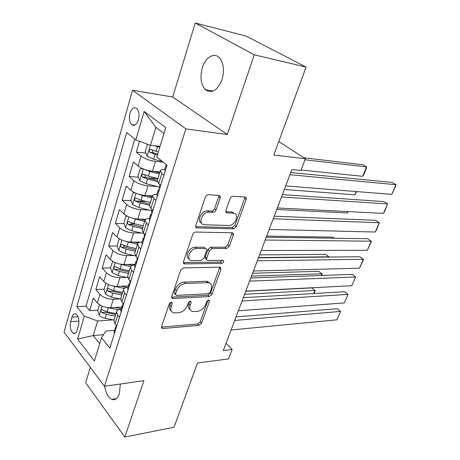 <?xml version="1.0" encoding="UTF-8"?>
<svg xmlns="http://www.w3.org/2000/svg" width="460" height="460" viewBox="0 0 460 460"><rect width="100%" height="100%" fill="white"/><g stroke="black" fill="none" stroke-linecap="round" stroke-linejoin="round"><path stroke-width="0.69" d="M171.269 302.157L169.28 303.767L161.558 326.594L162.276 328.469L162.926 328.526L198.915 325.387L201.56 323.19L209.444 301.334L208.627 299.954L206.753 301.495L205.718 304.365C203.906 308.418 201.043 310.776 197.121 311.443L192.516 311.518C190.026 310.644 189.25 308.591 190.198 305.354L191.222 302.438L190.342 301.03L188.41 302.605L187.392 305.532C185.575 309.672 182.626 312.081 178.549 312.771L173.661 312.829C171.103 311.92 170.28 309.827 171.201 306.567L172.212 303.589L171.643 302.185L171.269 302.157M202.342 67.741C199.841 77.188 200.853 84.496 205.373 89.66C211.841 93.978 217.39 90.643 222.013 79.655C224.589 70.294 223.692 62.962 219.316 57.667C214.055 52.066 205.373 57.465 202.342 67.741M104.69 386.228C105.765 393.087 108.123 397.469 111.768 399.372C115.057 400.482 117.599 398.596 119.381 393.72L120.336 384.014M129.944 113.315C128.8 118.289 129.358 122.061 131.618 124.614C134.343 126.362 136.603 124.763 138.397 119.83C139.558 114.868 139.023 111.09 136.792 108.502C134.004 106.709 131.721 108.313 129.944 113.315M220.219 197.949C220.599 196.5 220.196 195.655 219.012 195.414L208.351 194.747C207.011 194.816 206.022 195.586 205.39 197.064L195.764 225.515C195.414 226.849 195.787 227.654 196.892 227.918L233.645 228.81L236.4 226.596L246.175 199.502C246.566 198.093 246.209 197.277 245.099 197.047L232.978 196.288C231.708 196.357 230.759 197.11 230.126 198.542L225.929 210.467C225.561 211.836 225.917 212.641 227.01 212.888L233.415 213.17C239.965 213.578 235.215 225.963 228.758 225.469L204.217 224.767C197.397 224.267 202.204 211.514 209.03 212.129L213.147 212.302C214.452 212.209 215.412 211.45 216.033 210.019L220.219 197.949L218.701 196.748L218.816 195.402M90.332 367.391L85.64 382.795L124.809 437L173.989 427.259L197.57 362.969L228.528 358.944L232.168 349.462L223.284 350.52L291.887 169.539L300.915 170.453L305.405 158.752L278.771 141.559M254.282 54.815L195.241 23L172.701 97.002L227.292 134.493L254.282 54.815L306.09 67.074L273.827 155.054L305.405 158.752M227.292 134.493L185.857 128.898L104.42 386.268L64.026 332.126L132.549 90.235L185.857 128.898M124.809 437L143.888 380.679L104.42 386.268M183.511 267.91L180.636 270.221L171.741 296.499L172.575 298.528L209.271 296.585L211.951 294.377L221.013 269.255L220.185 267.162L183.511 267.91M183.517 261.705L192.763 234.37C193.378 232.95 194.35 232.179 195.684 232.058L232.403 232.771C233.404 233.024 233.72 233.778 233.358 235.043L229.298 246.295L226.561 248.509L212.146 248.498L209.34 250.752L206.707 258.267C206.373 259.452 206.678 260.176 207.621 260.446L223.117 260.285C224.233 261.418 223.796 262.43 221.812 263.321L184.489 263.913C183.517 263.637 183.195 262.896 183.517 261.705M195.241 23L246.129 36.075L306.09 67.074M139.489 141.289L136.304 152.116L145.872 153.105M163.145 162.121L155.463 161.391C149.644 160.592 144.848 158.827 141.065 156.089L138.126 165.98L133.411 161.943L129.128 176.485L138.402 177.198M157.843 178.687L147.585 177.899M157.257 186.472L147.982 185.84C142.203 185.184 137.465 183.442 133.774 180.619L130.904 190.256L126.31 186.058L122.136 200.244L131.135 200.704M146.36 201.48L138.19 201.06M149.241 210.036L140.691 209.674C134.947 209.15 130.272 207.431 126.661 204.522L123.866 213.917L119.387 209.576L115.316 223.41L124.062 223.64M135.246 223.939L130.605 223.813M141.536 233.047L133.584 232.915C127.874 232.518 123.257 230.822 119.726 227.832L117.001 236.992L112.637 232.513L108.663 246.008L117.179 246.031M125.379 246.054L123.55 246.054M134.101 255.524L126.655 255.576C120.98 255.3 116.414 253.627 112.965 250.562L110.308 259.498L106.047 254.892L102.172 268.059L110.509 267.892M126.908 277.478L119.893 277.69C114.252 277.524 109.745 275.873 106.369 272.74L103.77 281.457L99.619 276.73L95.835 289.582L99.929 294.377C103.235 297.585 107.686 299.213 113.292 299.264L119.939 298.914M104.127 289.236L95.835 289.582M138.126 165.98C141.87 168.751 146.648 170.505 152.45 171.246L159.953 171.879M130.904 190.256C134.567 193.114 139.276 194.844 145.044 195.448L152.519 195.88C152.869 194.775 154.353 194.241 156.964 194.264M123.866 213.917C127.443 216.861 132.095 218.569 137.827 219.04L145.665 219.293M117.001 236.992C120.497 240.011 125.097 241.695 130.79 242.046L140.495 242.115M110.308 259.498C113.729 262.591 118.266 264.258 123.93 264.488L135.113 264.305M103.77 281.457C107.123 284.619 111.607 286.264 117.231 286.379L128.357 285.947M77.142 330.119L78.465 325.577C79.471 320.286 78.648 316.428 75.992 313.996C74.232 313.202 72.881 314.26 71.932 317.17L70.644 321.672C69.655 326.979 70.501 330.832 73.186 333.235C74.888 333.983 76.205 332.942 77.142 330.119M163.967 133.509L155.888 127.362L150.483 145.337L135.821 139.938L126.678 132.514L76.785 306.693L84.324 316.135L97.652 321.005L113.171 319.861M135.821 139.938L144.147 111.458L165.767 127.633L156.791 156.964L167.003 165.255L109.848 348.116L101.522 337.68L94.375 361.042L77.642 339.003L84.324 316.135M134.757 139.075L86.037 306.159L89.648 310.598L93.34 298.046L97.399 302.887C100.677 306.118 105.104 307.74 110.693 307.751L121.762 307.073M121.135 309.091C118.571 309.425 117.053 310.333 116.581 311.822L117.714 315.221L119.479 317.291M113.959 320.281L115.006 323.926L116.754 326.013M163.915 175.133L161.845 173.408L160.287 170.815C160.609 169.815 162.081 169.366 164.703 169.475M157.193 180.78L158.683 183.574L160.73 185.328M156.015 200.41L154.002 198.617L152.519 195.874L149.471 205.706L150.92 208.512L152.915 210.329M148.321 225.02L146.36 223.163L144.957 220.271C145.337 219.086 146.826 218.471 149.431 218.414M142.036 229.695L143.359 232.8L145.302 234.68M140.829 248.986L138.92 247.072L137.592 244.041C137.994 242.776 139.489 242.081 142.088 241.948M134.745 253.213L135.999 256.461L137.891 258.399M133.532 272.343L131.669 270.371L130.41 267.214C130.835 265.868 132.342 265.092 134.924 264.897M127.644 276.132L128.823 279.525L130.663 281.514M126.419 295.101L124.602 293.077L123.406 289.8C123.861 288.38 125.373 287.534 127.943 287.27M120.715 298.483L121.825 302.001L123.625 304.043M106.369 272.74L102.172 268.059M112.965 250.562L108.663 246.008M119.726 227.832L115.316 223.41M126.661 204.522L122.136 200.244M133.774 180.619L129.128 176.485M141.065 156.089L136.304 152.116M150.483 145.337L160.023 146.406M97.652 321.005L93.271 335.581L99.676 343.712M103.506 334.679L93.271 335.581L77.642 339.003M114.494 330.372L105.869 331.102L101.522 337.68M172.701 97.002L132.549 90.235M232.168 349.462L226.044 343.235M121.285 308.614L120.669 308.654M97.894 310.08L89.648 310.598M86.037 306.159L76.785 306.693M225.797 211.686L231.915 211.968L234.41 213.411M144.147 111.458L155.888 127.362M170.861 302.231L169.867 305.17C169.056 307.849 169.533 309.787 171.298 310.989M190.262 309.781C188.479 308.631 188.008 306.699 188.853 303.985L189.842 301.145M161.443 327.106L197.587 324.018L200.232 321.827L208.041 300.11M171.614 297.189L207.903 295.257L210.577 293.055L219.748 267.139M175.496 293.934L176.439 295.395L208.202 293.75L210.088 292.203L211.192 289.139C212.221 285.683 211.376 283.527 208.656 282.676L185.639 283.417C181.47 284.004 178.451 286.448 176.583 290.749L175.496 293.934L174.144 292.554L175.433 294.699M209.679 283.038L207.264 281.359L206.005 281.255L207.391 282.572M174.144 292.554L175.22 289.374C177.083 285.079 180.102 282.641 184.264 282.066L206.005 281.255M206.62 259.532L206.201 259.147C205.258 258.882 204.953 258.152 205.286 256.967L207.908 249.469L210.703 247.221L225.112 247.25L227.844 245.048L232.035 232.754M183.385 262.614L220.386 262.045L222.352 260.279M196.656 248.492C190.158 248.17 185.311 259.814 191.567 260.601L201.066 260.561L203.878 258.296L206.505 250.757C206.85 249.533 206.528 248.785 205.534 248.521L196.656 248.492L195.23 247.192C189.422 246.865 184.242 256.904 189.135 258.94M195.23 247.192L203.826 247.21M201.537 223.157C196.265 221.111 201.526 210.283 207.546 210.887L211.657 211.071C212.957 210.979 213.923 210.22 214.538 208.794L218.701 196.748M197.087 227.936L195.644 226.671L232.162 227.585L234.916 225.377L244.645 198.329L244.783 197.03M99.498 304.716L97.738 310.609L99.337 315.382C100.625 316.785 102.551 317.756 105.11 318.303L114.04 320.028M107.312 307.591L118.433 309.827M244.605 294.279L314.928 290.433L311.846 287.908L245.738 291.289M114.845 307.498L121.239 308.763M116.041 313.576L107.082 311.822L102.097 309.724C100.861 309.948 100.705 310.845 101.637 312.409L106.317 314.335L115.264 316.077M115.742 314.531L104.771 312.202L101.637 312.409M313.628 293.537L314.928 290.433L315.209 290.812L314.077 293.514M234.686 320.436L340.555 311.42L337.255 308.712L236.014 316.928M114.39 333.592L114.091 331.671M231.064 329.992L336.881 319.821L340.555 311.42L336.881 319.821M116.328 327.376L116.098 325.231M116.225 326.589L115.305 327.779L115.356 328.917L115.77 329.159M105.915 283.251L104.04 289.53L105.673 294.296L111.533 297.217L120.589 299.046M113.212 286.057L124.338 288.454M251.493 276.103L321.885 273.78L318.745 271.302L252.569 273.263M121.089 286.229L126.834 287.425M122.59 292.428L113.557 290.576L108.543 288.483C107.249 288.696 107.076 289.604 108.031 291.209L112.769 293.152L121.796 294.992M122.256 293.514L111.176 291.071L108.031 291.209M321.172 275.488L321.885 273.78L322.138 274.235L321.62 275.471M112.712 261.395L110.492 267.944L112.171 272.694L118.111 275.609L127.644 277.633M119.238 263.954L130.68 266.61M258.52 257.56L328.975 256.812L325.778 254.386L259.543 254.869M127.437 264.431L132.192 265.466M129.306 270.767L120.181 268.807L115.149 266.725C113.792 266.921 113.603 267.846 114.58 269.491L119.381 271.446L128.489 273.395M128.926 271.992L117.743 269.422L114.58 269.491M119.968 239.142L119.123 239.085L117.104 245.83L118.824 250.562L124.85 253.471L135.441 255.823M125.396 241.27L137.511 244.294M334.426 238.228L332.942 237.147L266.656 236.095M133.883 242.069L138.23 243.058M136.189 248.572L126.977 246.497L121.923 244.427C120.497 244.605 120.284 245.542 121.29 247.233L126.149 249.205L135.349 251.263M135.763 249.935L124.47 247.238L121.29 247.233M119.123 239.085L119.882 239.091M127.385 216.28L125.948 216.246L123.884 223.157L125.649 227.878L131.761 230.782L144.273 233.686M131.686 217.971L144.595 221.433M140.421 219.127L144.975 220.208M143.238 225.82L133.94 223.629L128.869 221.57C127.374 221.731 127.144 222.686 128.167 224.422L133.095 226.406L142.381 228.58M142.767 227.332L131.364 224.503L128.167 224.422M242.052 301.007L348.013 294.377L344.643 291.72L243.317 297.666M121.106 312.104L120.773 310.247M238.349 310.776L344.264 302.939L348.013 294.377L344.264 302.939M123.096 305.733L122.877 303.502M123.01 305.072L122.021 306.251L122.095 307.349L122.521 307.562M208.88 282.727L209.455 282.704M249.584 281.14L355.615 276.995L352.182 274.396L250.786 277.972M127.989 290.076L127.627 288.293M245.795 291.128L351.796 285.729L355.615 276.995L351.796 285.729M130.03 283.544L129.783 281.37M129.967 283.032L128.909 284.182L129.001 285.234L129.444 285.418M257.284 260.82L363.365 259.273L359.864 256.726L258.416 257.836M135.05 267.49L134.653 265.776M253.414 271.038L359.473 268.18L363.365 259.273L363.446 259.82L359.473 268.18M137.109 260.44L135.97 261.55L136.079 262.562L136.54 262.717M137.143 260.791L136.867 258.681M265.167 240.034L371.272 241.195L367.701 238.705L266.225 237.245M142.29 244.323L141.858 242.684M261.205 250.487L367.298 250.28L371.272 241.195L371.318 241.833L367.298 250.28M144.423 237.279L143.209 238.343L143.342 239.298L143.819 239.424M144.44 237.446L144.129 235.411M134.964 192.792L132.951 192.832L130.83 199.916L132.641 204.619L138.845 207.517L151.846 210.668M347.881 211.565L347.306 212.951L276.753 209.461M138.121 194.039L142.456 195.661L151.863 197.99M147.022 195.563L152.214 196.851M150.466 202.492L141.082 200.18L135.993 198.133C134.429 198.277 134.171 199.243 135.223 201.031L140.214 203.027L149.592 205.321M149.954 204.154L138.437 201.192L135.223 201.031M347.306 212.951L348.197 211.583M273.228 218.764L379.339 222.755L375.693 220.328L274.212 216.177M149.718 220.547L149.247 218.994M269.175 229.459L375.285 232.024L379.339 222.755L376.516 229.948L375.285 232.024M151.915 213.538L150.644 214.527L150.794 215.435L151.294 215.521L150.828 215.487M151.927 213.492L151.581 211.525M142.692 168.653L140.133 168.814L137.96 176.082L139.817 180.763L146.113 183.649L159.24 186.978M356.247 191.55L354.884 194.804L284.32 189.503M144.722 169.464L149.816 171.488L159.315 173.949M153.651 171.35L159.637 172.902M157.883 178.56L148.407 176.128L143.301 174.093C141.663 174.219 141.381 175.197 142.456 177.037L147.516 179.049L157.159 181.51M157.314 180.389L145.688 177.284L144.779 175.133M356.69 191.584L354.884 194.804M281.48 196.995L387.573 203.941L383.847 201.572L282.382 194.614M157.349 196.15L156.837 194.683M277.328 207.943L383.433 213.394L387.573 203.941L384.652 211.353L383.433 213.394M159.517 189.198L158.269 190.083L158.458 190.958L158.959 190.986L158.458 190.958M159.608 188.905L159.229 187.019M147.482 144.233L145.268 151.633L147.177 156.291L153.571 159.166L162.374 161.494M305.009 159.787L366.539 166.917L362.618 176.301L301.076 170.027M154.721 145.814L159.741 147.327M362.618 176.301L363.866 174.432L366.603 167.883L366.539 166.917L363.009 164.778L303.91 157.791M158.286 152.082L150.782 149.419C149.086 149.534 148.781 150.535 149.868 152.409L157.372 155.072M157.671 154.089L153.111 152.749L152.237 150.477M149.868 152.409L153.128 152.755L149.868 152.409M289.932 174.702L395.974 184.73L392.173 182.43L290.749 172.552M165.18 171.091L164.623 169.723M285.683 185.915L391.753 194.384L395.974 184.73L395.899 185.65L391.753 194.384M166.284 164.668L166.302 165.778L166.836 165.79M155.463 161.391L152.45 171.246M147.982 185.84L145.044 195.448M140.691 209.674L137.827 219.04M133.584 232.915L130.79 242.046M126.655 255.576L123.93 264.488M119.893 277.69L117.231 286.379M113.292 299.264L110.693 307.751M117.714 315.221L115.006 323.926M161.845 173.408L158.683 183.574M154.002 198.617L150.92 208.512M146.36 223.163L143.359 232.8M138.92 247.072L135.999 256.461M131.669 270.371L128.823 279.525M124.602 293.077L121.825 302.001M99.929 294.377L97.399 302.887M78.93 321.074L70.644 321.672M78.039 316.75L71.932 317.17M169.867 305.17L171.201 306.567M189.911 301.116L191.222 302.438M188.853 303.985L190.198 305.354M208.144 300.064L209.444 301.334M200.232 321.827L201.56 323.19M197.587 324.018L198.915 325.387M161.627 327.094L162.926 328.526M170.901 302.22L172.212 303.589M219.598 267.973L221.013 269.255M210.577 293.055L211.951 294.377M207.903 295.257L209.271 296.585M171.752 297.189L173.098 298.574M184.264 282.066L185.639 283.417M175.22 289.374L176.583 290.749M231.886 233.812L233.358 235.043M227.844 245.048L229.298 246.295M225.112 247.25L226.561 248.509M210.703 247.221L212.146 248.498M207.908 249.469L209.34 250.752M205.286 256.967L206.707 258.267M220.386 262.045L221.812 263.321M183.459 262.614L184.857 263.948M214.538 208.794L216.033 210.019M211.657 211.071L213.147 212.302M207.546 210.887L209.03 212.129M231.644 211.945L233.145 213.152M225.825 211.853L227.119 212.894M244.645 198.329L246.175 199.502M234.916 225.377L236.4 226.596M232.162 227.585L233.645 228.81M102.051 306.096L99.291 315.261M106.317 314.335L105.11 318.303M108.301 307.82L107.082 311.822M115.862 328.877L115.356 328.917M108.502 284.625L105.633 294.176M112.769 293.152L111.533 297.217M114.799 286.476L113.557 290.576M115.121 262.625L112.125 272.579M119.381 271.446L118.111 275.609M121.463 264.609L120.181 268.807M121.9 240.074L118.784 250.447M126.149 249.205L124.85 253.471M128.288 242.196L126.977 246.497M128.852 216.953L125.603 227.757M133.095 226.406L131.761 230.782M135.28 219.219L133.94 223.629M122.601 307.315L122.095 307.349M129.507 285.217L129.001 285.234M136.591 262.551L136.079 262.562M143.859 239.303L143.342 239.298M135.982 193.24L132.595 204.499M140.214 203.027L138.845 207.517M142.456 195.661L141.082 200.18M151.311 215.452L150.794 215.435M143.296 168.912L139.771 180.648M147.516 179.049L146.113 183.649M149.816 171.488L148.407 176.128M145.688 177.284L142.456 177.037M158.964 190.969L158.447 190.934M150.397 145.302L147.125 156.176M155.008 154.439L153.571 159.166M157.372 146.682L155.923 151.443M166.79 165.824L166.302 165.778M213.17 91.091L205.373 89.66M116.34 398.659L111.768 399.372M134.889 125.045L131.618 124.614M116.581 311.822L113.896 320.482M123.406 289.8L120.658 298.672M130.41 267.214L127.587 276.316M137.592 244.041L134.694 253.38M144.957 220.271L141.985 229.856M160.287 170.815L157.153 180.918M75.428 333.046L73.186 333.235M161.466 327.572L162.276 328.469M171.649 297.574L172.575 298.528M207.264 281.359L208.656 282.676M204.102 247.233L205.534 248.521M183.425 262.901L184.489 263.913M231.915 211.968L233.415 213.17M225.86 211.951L227.01 212.888M195.684 226.861L196.892 227.918M115.305 327.779L114.045 331.809M115.793 329.096L115.477 329.118M122.946 303.278L122.837 303.629M122.021 306.251L120.733 310.379M122.544 307.498L122.193 307.522M129.973 280.767L129.749 281.497M128.909 284.182L127.587 288.414M129.461 285.367L129.082 285.378M137.178 257.675L136.827 258.796M135.97 261.55L134.613 265.897M136.557 262.671L136.148 262.677M144.572 233.973L144.095 235.52M143.209 238.343L141.824 242.799M143.83 239.39L143.393 239.384M152.168 209.651L151.547 211.629M150.644 214.527L149.218 219.104M159.959 184.667L159.2 187.111M158.269 190.083L156.802 194.781M166.1 164.99L164.599 169.809"/></g></svg>
